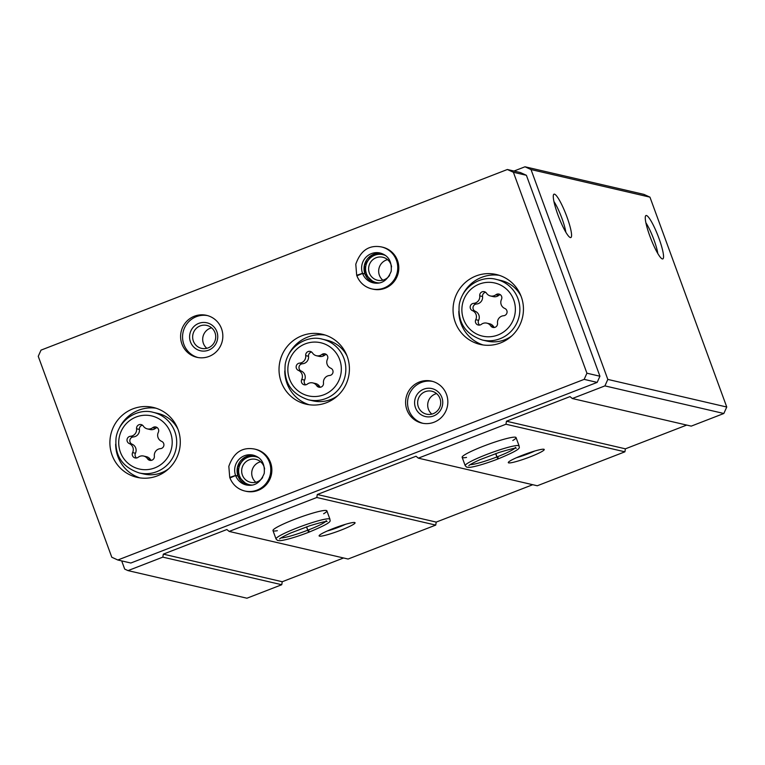 <?xml version="1.0" encoding="UTF-8"?>
<svg xmlns="http://www.w3.org/2000/svg" width="765" height="765" viewBox="0 0 765 765"><rect width="100%" height="100%" fill="white"/><g stroke="black" fill="none" stroke-linecap="round" stroke-linejoin="round"><path stroke-width="1.15" d="M121.702 560.908L124.695 569.093L128.023 570.614L246.942 598.211L281.74 584.728L162.821 557.13L163.318 554.137L226.87 529.523L229.165 531.436L348.094 559.033L435.725 525.096L316.796 497.489L317.293 494.496L416.045 456.246L418.34 458.159L537.269 485.765L624.9 451.819L505.971 424.221L506.468 421.219L570.021 396.605L572.316 398.517L691.244 426.124L723.843 413.492L726.75 407.018L649.954 197.15L643.92 194.387L524.991 166.789L513.994 171.044M723.843 413.492L604.914 385.895L607.821 379.421L531.025 169.553L524.991 166.789M572.316 398.517L604.914 385.895M543.867 449.256A19.135 2.113 159.9 0 0 525.039 454.267A19.135 2.113 159.9 0 0 508.323 462.385A19.135 2.113 159.9 0 0 526.989 458.053A19.135 2.113 159.9 0 0 544.049 449.313A19.135 2.113 159.9 0 0 543.867 449.256M512.799 440.506A28.707 3.175 159.9 0 0 516.059 437.58A28.707 3.175 159.9 0 0 515.495 437.217A28.707 3.175 159.9 0 0 485.756 445.297A28.707 3.175 159.9 0 0 462.146 457.307A28.707 3.175 159.9 0 0 466.526 457.441M418.34 458.159L505.971 424.221M354.683 522.524A19.135 2.113 159.9 0 0 335.854 527.534A19.135 2.113 159.9 0 0 319.148 535.653A19.135 2.113 159.9 0 0 337.814 531.331A19.135 2.113 159.9 0 0 354.864 522.581A19.135 2.113 159.9 0 0 354.683 522.524M323.624 513.774A28.707 3.175 159.9 0 0 326.885 510.848A28.707 3.175 159.9 0 0 326.32 510.494A28.707 3.175 159.9 0 0 296.581 518.574A28.707 3.175 159.9 0 0 272.971 530.585A28.707 3.175 159.9 0 0 277.351 530.709M229.165 531.436L316.796 497.489M128.023 570.614L162.821 557.13M658.923 238.259A23.266 3.863 68.8 0 0 645.689 215.749A23.266 3.863 68.8 0 0 650.805 238.604A23.266 3.863 68.8 0 0 662.423 258.943A23.266 3.863 68.8 0 0 658.923 238.259M566.942 216.906A23.266 3.863 68.8 0 0 553.707 194.396A23.266 3.863 68.8 0 0 558.823 217.25A23.266 3.863 68.8 0 0 570.441 237.59A23.266 3.863 68.8 0 0 566.942 216.906M649.954 197.15L531.025 169.553M726.75 407.018L607.821 379.421M624.9 451.819L625.397 448.826L686.721 425.072M435.725 525.096L436.222 522.093L532.736 484.714M281.74 584.728L282.247 581.735L343.561 557.981M282.247 581.735L163.318 554.137M436.222 522.093L317.293 494.496M625.397 448.826L506.468 421.219M565.832 232.206A20.492 3.395 68.8 0 0 561.979 218.494A20.492 3.395 68.8 0 0 553.927 201.482M657.814 253.55A20.492 3.395 68.8 0 0 653.96 239.847A20.492 3.395 68.8 0 0 645.918 222.835M516.518 457.69A15.902 1.76 159.9 0 0 534.764 451.015M327.344 530.967A15.902 1.76 159.9 0 0 345.579 524.293M495.892 294.755A3.796 3.729 103.1 0 1 501.477 299.411A6.655 6.522 103.1 0 0 504.785 308.448A3.796 3.729 103.1 0 1 503.571 315.744A6.655 6.522 103.1 0 0 497.518 323.241A3.796 3.729 103.1 0 1 490.709 325.871A6.655 6.522 103.1 0 0 481.357 324.341A3.796 3.729 103.1 0 1 475.763 319.684A6.655 6.522 103.1 0 0 472.464 310.647A3.796 3.729 103.1 0 1 473.678 303.351A6.655 6.522 103.1 0 0 479.732 295.854A3.796 3.729 103.1 0 1 486.53 293.224A6.655 6.522 103.1 0 0 495.892 294.755L498.723 295.405A6.655 6.522 -76.9 0 1 493.291 296.619L490.451 295.959M152.732 427.664A3.796 3.729 103.1 0 1 158.317 432.33A6.655 6.522 103.1 0 0 161.625 441.357A3.796 3.729 103.1 0 1 160.411 448.653A6.655 6.522 103.1 0 0 154.358 456.15A3.796 3.729 103.1 0 1 147.559 458.79A6.655 6.522 103.1 0 0 138.197 457.26A3.796 3.729 103.1 0 1 132.613 452.593A6.655 6.522 103.1 0 0 129.304 443.566A3.796 3.729 103.1 0 1 130.519 436.27A6.655 6.522 103.1 0 0 136.572 428.773A3.796 3.729 103.1 0 1 143.371 426.134A6.655 6.522 103.1 0 0 152.732 427.664L155.563 428.324A6.655 6.522 -76.9 0 1 150.131 429.538L147.301 428.878M38.25 356.308L111.786 557.236L117.82 559.999L584.154 379.373L586.927 373.205L513.392 172.268L507.358 169.505L41.014 350.131L38.25 356.308M584.154 379.373L597.169 382.395L130.825 563.021L117.82 559.999M597.169 382.395L599.932 376.227L586.927 373.205M599.932 376.227L526.397 175.29L513.392 172.268M526.397 175.29L520.363 172.527L507.358 169.505M521.242 296.677A35.879 35.161 -76.9 0 0 496.361 274.511A35.879 35.161 -76.9 0 0 453.999 301.515A35.879 35.161 -76.9 0 0 480.143 344.413A35.879 35.161 -76.9 0 0 514.625 332.957A35.879 35.161 -76.9 0 0 521.242 296.677M178.092 429.595A35.879 35.161 -76.9 0 0 153.201 407.42A35.879 35.161 -76.9 0 0 110.839 434.424A35.879 35.161 -76.9 0 0 136.983 477.331A35.879 35.161 -76.9 0 0 171.465 465.875A35.879 35.161 -76.9 0 0 178.092 429.595M347.214 356.442A35.879 35.161 -76.9 0 0 322.333 334.267A35.879 35.161 -76.9 0 0 279.971 361.271A35.879 35.161 -76.9 0 0 306.105 404.169A35.879 35.161 -76.9 0 0 340.597 392.722A35.879 35.161 -76.9 0 0 347.214 356.442M238.03 476.088A15.31 15.004 -76.9 0 0 247.43 485.173L238.03 476.088L235.61 475.524L229.969 477.943A21.525 21.095 -76.9 0 0 244.81 491.006L245.871 491.254A21.525 21.095 -76.9 0 0 270.542 462.615A21.525 21.095 -76.9 0 0 255.606 449.304L254.544 449.055C242.209 446.789 233.641 452.555 228.831 466.354L229.73 477.417L235.582 475.438L238.058 476.04L237.542 467.195L245.096 457.154L254.334 455.452A15.31 15.004 -76.9 0 0 237.992 476.002M446.521 394.453A21.525 21.095 -76.9 0 0 406.167 397.351A21.525 21.095 -76.9 0 0 442.543 416.217A21.525 21.095 -76.9 0 0 446.521 394.453M221.515 328.654A21.525 21.095 -76.9 0 0 181.171 331.551A21.525 21.095 -76.9 0 0 217.547 350.418A21.525 21.095 -76.9 0 0 221.515 328.654M364.982 273.975A15.31 15.004 -76.9 0 0 374.391 283.05L364.982 273.975L362.572 273.411L356.92 275.83A21.525 21.095 -76.9 0 0 371.761 288.883L372.832 289.132A21.525 21.095 -76.9 0 0 397.494 260.492A21.525 21.095 -76.9 0 0 382.567 247.191L381.496 246.942C369.16 244.666 360.592 250.432 355.792 264.241L356.681 275.295L362.534 273.325L365.01 273.918L364.494 265.082L372.058 255.032L381.286 253.33A15.31 15.004 -76.9 0 0 364.953 273.88M387.559 259.651A11.762 11.523 -76.9 0 0 382.796 280.143M391.565 266.899A11.762 11.523 -76.9 0 0 368.921 266.124A11.762 11.523 -76.9 0 0 389.595 275.4M385.56 255.548A14.353 14.066 -76.9 0 0 365.947 265.436A14.353 14.066 -76.9 0 0 379.201 282.945M211.58 327.812A11.762 11.523 -76.9 0 0 206.818 348.305M214.994 332.699A11.762 11.523 -76.9 0 0 192.952 334.286A11.762 11.523 -76.9 0 0 212.823 344.594A11.762 11.523 -76.9 0 0 214.994 332.699M216.868 331.666A14.353 14.066 -76.9 0 0 192.828 327.726A14.353 14.066 -76.9 0 0 201.319 350.934A14.353 14.066 -76.9 0 0 216.868 331.666M207.554 315.601A21.525 21.095 -76.9 0 0 183.122 332.01A21.525 21.095 -76.9 0 0 197.839 357.494M436.576 393.612A11.762 11.523 -76.9 0 0 431.823 414.104M439.99 398.498A11.762 11.523 -76.9 0 0 417.948 400.085A11.762 11.523 -76.9 0 0 437.819 410.394A11.762 11.523 -76.9 0 0 439.99 398.498M441.874 397.456A14.353 14.066 -76.9 0 0 417.824 393.526A14.353 14.066 -76.9 0 0 426.315 416.724A14.353 14.066 -76.9 0 0 441.874 397.456M432.56 381.4A21.525 21.095 -76.9 0 0 408.118 397.8A21.525 21.095 -76.9 0 0 422.835 423.294M260.597 461.773A11.762 11.523 -76.9 0 0 255.845 482.256M264.614 469.022A11.762 11.523 -76.9 0 0 241.97 468.247A11.762 11.523 -76.9 0 0 262.634 477.513M258.599 457.661A14.353 14.066 -76.9 0 0 238.996 467.549A14.353 14.066 -76.9 0 0 252.24 485.067M325.182 335.06A35.879 35.161 -76.9 0 0 288.568 354.664M284.781 370.987A35.879 35.161 -76.9 0 0 309.022 404.714M347.042 355.964A31.097 30.476 -76.9 0 0 327.009 340.262L322.361 339.182C308.104 334.955 288.587 345.197 285.23 364.264C283.519 382.127 291.216 393.965 308.305 399.77A31.097 30.476 -76.9 0 0 338.187 389.844A31.097 30.476 -76.9 0 0 343.934 358.403A31.097 30.476 -76.9 0 0 322.361 339.182M308.305 399.77L312.952 400.85A31.097 30.476 -76.9 0 0 337.843 395.572M499.21 275.304A35.879 35.161 -76.9 0 0 462.605 294.907M458.809 311.231A35.879 35.161 -76.9 0 0 483.05 344.958M521.07 296.208A31.097 30.476 -76.9 0 0 501.037 280.506L496.399 279.426C482.141 275.199 462.615 285.441 459.258 304.499C457.556 322.371 465.244 334.209 482.332 340.014A31.097 30.476 -76.9 0 0 512.225 330.088A31.097 30.476 -76.9 0 0 517.962 298.646A31.097 30.476 -76.9 0 0 496.399 279.426M482.332 340.014L486.98 341.094A31.097 30.476 -76.9 0 0 511.881 335.816M156.06 408.214A35.879 35.161 -76.9 0 0 119.445 427.817M115.658 444.149A35.879 35.161 -76.9 0 0 139.89 477.876M177.91 429.117A31.097 30.476 -76.9 0 0 157.886 413.416L153.239 412.345C138.981 408.108 119.464 418.35 116.108 437.417C114.396 455.28 122.084 467.119 139.182 472.923A31.097 30.476 -76.9 0 0 169.065 462.997A31.097 30.476 -76.9 0 0 174.803 431.556A31.097 30.476 -76.9 0 0 153.239 412.345M139.182 472.923L143.82 474.004A31.097 30.476 -76.9 0 0 168.721 468.725M305.694 355.61A6.655 6.522 103.1 0 1 299.641 363.117A3.796 3.729 103.1 0 0 298.436 370.413A6.655 6.522 103.1 0 1 301.735 379.44A3.796 3.729 103.1 0 0 307.329 384.107A6.655 6.522 103.1 0 1 316.681 385.637A3.796 3.729 103.1 0 0 323.49 382.997A6.655 6.522 103.1 0 1 329.543 375.5A3.796 3.729 103.1 0 0 330.748 368.204A6.655 6.522 103.1 0 1 327.449 359.168A3.796 3.729 103.1 0 0 321.855 354.511A6.655 6.522 103.1 0 1 312.502 352.981A3.796 3.729 103.1 0 0 305.694 355.61L308.534 356.27A6.655 6.522 -76.9 0 1 302.481 363.767A3.796 3.729 -76.9 0 0 301.267 371.063L298.436 370.413M305.704 384.833A3.796 3.729 -76.9 0 1 304.575 380.1A6.655 6.522 -76.9 0 0 301.267 371.063M311.604 352.034A3.796 3.729 -76.9 0 0 308.534 356.27M316.423 355.725L319.254 356.375A6.655 6.522 -76.9 0 0 324.695 355.17L321.855 354.511M326.311 354.444A3.796 3.729 -76.9 0 0 324.695 355.17M312.761 382.892L315.591 383.552A6.655 6.522 -76.9 0 1 319.521 386.287A3.796 3.729 -76.9 0 0 320.411 387.233M136.581 457.986A3.796 3.729 -76.9 0 1 135.443 453.253A6.655 6.522 -76.9 0 0 132.135 444.226L129.304 443.566M142.481 425.187A3.796 3.729 -76.9 0 0 139.402 429.423A6.655 6.522 -76.9 0 1 133.349 436.93A3.796 3.729 -76.9 0 0 132.135 444.226M157.188 427.597A3.796 3.729 -76.9 0 0 155.563 428.324M143.629 456.045L146.469 456.705A6.655 6.522 -76.9 0 1 150.389 459.449A3.796 3.729 -76.9 0 0 151.279 460.387M479.732 325.068A3.796 3.729 -76.9 0 1 478.603 320.344A6.655 6.522 -76.9 0 0 475.295 311.307L472.464 310.647M485.641 292.278A3.796 3.729 -76.9 0 0 482.562 296.514A6.655 6.522 -76.9 0 1 476.509 304.011A3.796 3.729 -76.9 0 0 475.295 311.307M500.339 294.678A3.796 3.729 -76.9 0 0 498.723 295.405M486.789 323.136L489.619 323.786A6.655 6.522 -76.9 0 1 493.549 326.531A3.796 3.729 -76.9 0 0 494.439 327.477M381.496 246.942A21.525 21.095 -76.9 0 1 397.178 272.684A21.525 21.095 -76.9 0 1 371.761 288.883C364.647 287.028 359.684 282.658 356.863 275.792L356.92 275.83M254.544 449.055A21.525 21.095 -76.9 0 1 270.227 474.797A21.525 21.095 -76.9 0 1 244.81 491.006C237.695 489.141 232.723 484.781 229.911 477.905L229.969 477.943M495.682 453.588L496.906 456.944C498.015 459.449 498.235 459.536 497.566 457.174M495.768 453.559L496.992 456.906C498.187 459.382 498.493 459.43 497.91 457.04M306.507 526.865L307.731 530.212C308.84 532.727 309.06 532.803 308.391 530.451M306.593 526.836L307.817 530.183C309.012 532.66 309.318 532.698 308.735 530.317M513.698 299.832A27.272 26.727 -76.9 0 0 468.017 292.364A27.272 26.727 -76.9 0 0 484.149 336.447A27.272 26.727 -76.9 0 0 513.698 299.832M170.538 432.751A27.272 26.727 -76.9 0 0 124.858 425.273A27.272 26.727 -76.9 0 0 140.989 469.356A27.272 26.727 -76.9 0 0 170.538 432.751M339.67 359.598A27.272 26.727 -76.9 0 0 293.99 352.12A27.272 26.727 -76.9 0 0 310.121 396.203A27.272 26.727 -76.9 0 0 339.67 359.598M304.575 380.1L301.735 379.44M302.481 363.767L299.641 363.117M319.521 386.287L316.681 385.637M135.443 453.253L132.613 452.593M133.349 436.93L130.519 436.27M139.402 429.423L136.572 428.773M150.389 459.449L147.559 458.79M478.603 320.344L475.763 319.684M476.509 304.011L473.678 303.351M482.562 296.514L479.732 295.854M493.549 326.531L490.709 325.871M362.572 273.411A15.31 15.004 -76.9 0 0 373.167 282.83C381.362 284.503 387.358 280.669 391.183 271.307C392.024 261.401 388.333 255.3 380.09 253.005A15.31 15.004 -76.9 0 0 362.534 273.325M235.61 475.524A15.31 15.004 -76.9 0 0 246.215 484.943C254.401 486.626 260.406 482.782 264.221 473.43C265.072 463.523 261.372 457.413 253.139 455.118A15.31 15.004 -76.9 0 0 235.582 475.438M516.059 437.58L519.119 445.947A28.707 3.175 159.9 0 0 491.073 452.832A28.707 3.175 159.9 0 0 465.206 465.684L466.583 467.099L468.849 467.415C475.084 467.042 489.084 462.443 497.958 458.962M496.992 456.906A24.643 2.725 159.9 0 0 514.692 448.357M470.14 464.661A24.643 2.725 159.9 0 0 496.906 456.944M326.885 510.848L329.945 519.225A28.707 3.175 159.9 0 0 301.898 526.11A28.707 3.175 159.9 0 0 276.031 538.952L277.408 540.377L279.674 540.692C285.909 540.31 299.909 535.72 308.783 532.23M307.817 530.183A24.643 2.725 159.9 0 0 325.517 521.625M280.965 537.929A24.643 2.725 159.9 0 0 307.731 530.212M462.146 457.307L465.206 465.684M519.119 445.947C518.402 447.688 524.924 447.783 498.197 458.866M515.304 447.353L516.232 448.3C516.289 447.621 510.513 449.026 498.895 452.507L479.837 459.746C467.692 465.283 468.725 466.019 468.926 465.608M272.971 530.585L276.031 538.952M329.945 519.225C329.227 520.965 335.749 521.061 309.022 532.144M326.129 520.621L327.057 521.567C327.114 520.898 321.329 522.294 309.72 525.775L290.662 533.023C278.517 538.56 279.55 539.287 279.751 538.876"/></g></svg>
